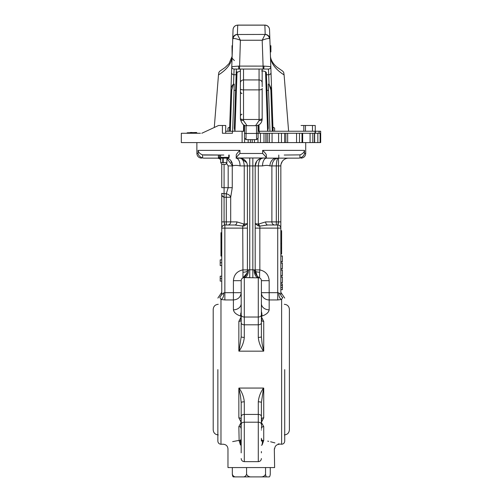 <?xml version="1.0" encoding="UTF-8"?>
<svg xmlns="http://www.w3.org/2000/svg" width="502" height="502" viewBox="0 0 502 502"><rect width="100%" height="100%" fill="white"/><g stroke="black" fill="none" stroke-linecap="round" stroke-linejoin="round"><path stroke-width="0.75" d="M217.862 369.61L217.862 441.139L217.862 369.61M284.722 369.61L284.722 441.139L284.722 369.61M261.398 430.082L261.398 429.75L261.398 430.082M236.241 157.992L236.241 154.88C236.555 153.951 237.785 152.445 239.931 150.368L239.931 153.48C237.785 155.551 236.555 157.057 236.241 157.992L266.342 157.992C266.029 157.057 264.799 155.551 262.653 153.48L262.653 150.368L304.513 150.368C304.074 152.445 302.555 153.945 299.951 154.88L284.22 155.036M261.398 417.645L261.718 418.574A2.334 1.506 180 0 1 263.732 417.827L261.398 422.389L263.732 426.581A2.334 1.782 -0 0 0 261.718 427.459L261.398 422.389L261.718 418.574A1.556 1.424 127.8 0 1 261.398 419.063M262.144 444.941L263.732 440.417C284.013 445.142 284.013 445.142 263.732 440.417A2.334 2.215 0 0 0 262.515 440.743L261.398 439.168L262.546 440.856L262.144 444.941C278.528 449.892 278.528 449.892 262.144 444.941L261.398 445.249M280.838 165.917L278.503 165.917L278.503 158.143L288.612 158.143A7.775 7.775 0 0 0 280.838 165.917L280.838 228.115L277.725 228.115L277.725 292.679L278.93 292.967L280.838 294.605A3.112 3.018 0 0 0 282.777 297.404C282.777 294.473 282.777 294.473 282.777 297.404L281.616 299.487L281.616 444.245L278.171 443.887M274.92 442.896L270.622 441.773M268.664 441.333L267.704 441.132M241.186 417.645L240.866 427.459A2.334 1.782 -0 0 0 238.852 426.581L241.186 422.389L238.852 417.827L238.852 388.128L240.477 395.601L241.186 402.56L241.186 424.284C241.424 422.96 242.46 422.264 244.298 422.201L258.292 422.201L258.292 461.652L244.298 461.652C242.41 461.47 241.374 460.428 241.186 458.546M240.069 440.743L241.186 439.168L240.044 440.856L241.186 441.057L240.069 440.743A2.334 2.215 0 0 0 238.852 440.417C218.571 445.136 218.571 445.136 238.852 440.417L232.652 441.616M223.396 444.214L220.974 444.245C219.085 444.063 218.05 443.028 217.862 441.139M241.186 402.56A3.112 0.747 0 0 1 244.298 401.813C243.815 396.869 242.064 392.282 239.046 388.059L238.852 388.128M239.046 388.059L263.544 388.059C260.519 392.282 258.768 396.869 258.292 401.813A3.112 0.747 -0 0 1 261.398 402.56L261.398 424.284C261.184 422.979 260.149 422.289 258.292 422.201L258.292 414.426A3.112 2.008 0 0 1 261.398 416.428M261.398 402.56L263.544 388.059M223.302 444.245C226.138 444.527 227.695 446.077 227.971 448.913L227.971 467.569L274.619 467.569L274.324 448.788M247.693 270.346L248.484 269.794A7.775 4.185 -90 0 1 244.298 277.568A3.112 3.112 0 0 0 241.186 280.681L241.186 336.66L239.046 351.162C242.064 346.938 243.815 342.358 244.298 337.407L244.298 317.026L258.292 317.026L258.292 277.568A7.775 4.185 90 0 1 254.106 269.794L255.179 270.848A4.662 1.374 180 0 0 259.628 272.222L259.848 269.907L255.179 269.907L257.256 276.131M264.002 154.848L264.604 155.501M265.144 156.116L265.614 156.693M265.991 157.22L266.342 158.143L276.596 158.143A7.775 6.658 -90 0 0 269.938 165.917C268.062 165.208 265.589 165.208 262.527 165.917L258.335 165.917C258.693 160.878 260.237 158.287 262.954 158.143A7.775 7.775 0 0 0 255.179 165.917L255.179 270.848A7.775 7.775 0 0 0 259.622 277.87A7.775 7.775 0 0 1 259.597 277.857L259.628 272.222M266.342 157.992L266.342 154.88C266.029 153.945 264.799 152.445 262.653 150.368M236.593 157.22L236.938 156.737M237.452 156.097L237.973 155.507M223.804 155.036L202.632 154.88C200.034 153.945 198.51 152.445 198.07 150.368L239.931 150.368M304.476 153.656L304.513 153.499C304.074 155.551 302.549 157.057 299.951 157.992L301.721 157.233M278.434 158.143C274.789 158.287 272.605 160.878 271.889 165.917L276.307 165.917C276.539 160.878 277.255 158.287 278.434 158.143M278.786 155.036L278.786 158.143L276.596 158.143M202.632 154.88L202.632 157.992C200.034 157.057 198.516 155.551 198.07 153.48L198.284 154.196M240.157 158.186L236.241 158.143M218.364 155.036L203.868 155.036M221.802 193.439L226.283 193.772L226.283 197.248L230.694 197.248C230.117 195.491 228.642 194.337 226.283 193.772L228.178 187.685L232.257 187.685L230.694 197.248L230.694 221.897L226.283 221.897L226.283 225.003M221.752 280.16L221.752 279.583M247.404 269.907L242.742 269.907C237.007 271.224 233.894 274.814 233.411 280.681L233.411 299.939L224.858 299.939L224.858 292.679L223.654 292.967L221.752 294.605L221.752 221.897L224.08 221.897L224.858 225.003L234.836 225.003A3.112 2.058 90 0 0 236.894 221.897L244.248 224.124L244.248 165.917L240.063 165.917A7.775 4.01 -90 0 0 236.047 158.143L239.63 158.143A7.775 7.775 0 0 1 247.404 165.917L247.404 270.848L247.404 165.917L247.404 223.635L247.404 165.917L249.739 165.917L249.739 158.143M261.278 158.626L262.433 158.186M278.786 158.143L298.721 158.143C301.815 158.143 301.815 158.143 298.721 158.143L299.951 157.992L299.951 154.88M282.394 265.445L282.394 268.124M260.193 158.651L257.714 160.176M256.691 161.311L255.179 165.917L258.335 165.917L258.335 224.124L255.179 223.635L258.335 225.988A3.112 0.998 97 0 1 258.335 224.124L265.69 221.897A3.112 2.058 -90 0 0 267.748 225.003L259.848 226.082A3.112 0.991 67.1 0 1 258.775 224.043M266.537 158.143A7.775 4.01 -90 0 0 262.527 165.917M247.404 165.917L244.248 165.917C243.934 160.947 242.397 158.356 239.63 158.143M226.917 158.218A7.775 6.658 -90 0 1 232.646 165.917L226.917 158.481L227.481 158.688M240.063 165.917C236.975 165.208 234.503 165.208 232.646 165.917M247.222 164.248L247.003 163.445M246.702 162.686L240.841 158.237M221.752 221.897L221.752 193.308C221.589 195.41 222.367 196.721 224.08 197.248L224.08 221.897L226.283 221.897L226.283 197.248L224.08 197.248L224.08 187.685L228.178 187.685L228.178 165.917L232.257 165.917L232.15 164.612M231.617 162.773L231.027 161.65M202.632 157.992L203.868 158.143C200.769 158.143 200.769 158.143 203.868 158.143L219.179 158.143L218.401 157.364L219.474 157.364L220.033 158.143L219.179 158.143M221.752 278.654L221.752 281.101L220.196 281.101L220.196 278.654L221.752 278.654L221.752 276.194L220.196 276.194L220.196 278.654L220.196 276.351M220.196 264.472L220.196 263.801M220.196 262.715L220.196 265.571L221.752 265.571L221.752 262.715L220.196 262.715L220.196 259.848L221.752 259.848L221.752 262.715M243.432 277.694L249.739 277.568L249.739 165.917L252.845 165.917L252.845 158.143M265.69 221.897L271.889 221.897A3.112 2.943 -90 0 0 274.832 225.003L267.748 225.003L277.725 225.003L278.503 221.897L278.384 223.227M254.57 269.988L252.845 269.794L252.845 277.568M261.398 314.942L261.398 322.792A3.112 2.008 180 0 1 258.292 324.8L258.292 317.026C260.124 316.957 261.159 316.266 261.398 314.942L261.398 280.681L261.398 292.679L277.725 292.679L277.725 299.939L281.616 299.487C279.57 298.401 278.673 296.224 278.93 292.967L280.838 294.605L280.838 228.115A3.112 3.112 0 0 0 277.725 225.003L276.307 225.003L276.307 221.897L280.838 221.897M278.378 223.258L278.284 223.635M278.127 224.13L277.97 224.488M282.394 289.604L280.838 289.673L282.394 289.673L282.394 283.95L280.838 283.95M282.394 282.538L280.838 282.676L282.394 282.676L282.394 276.953L280.838 276.953M282.394 279.438L282.394 281.02M282.394 268.545L280.838 268.683L282.394 268.683L282.394 262.96L280.838 262.96M280.838 261.68L282.394 261.686L282.394 255.964L280.838 255.964L282.394 256.102M282.394 260.218L282.394 257.231M280.838 275.542L282.394 275.542L282.394 270.095L280.838 270.095M282.394 289.114L282.394 287.684M280.838 230.713L281.616 230.713L281.616 254.056L280.838 254.056M281.616 230.744L280.838 230.744L281.616 230.744M258.335 225.988L259.848 226.082L259.848 228.115L277.725 228.115L277.725 225.003A3.112 3.112 0 0 1 280.838 228.115M247.404 223.635L244.248 224.124A3.112 0.998 -97 0 1 244.248 225.988L247.404 223.635L247.404 228.115L242.742 228.115L242.742 226.082L244.248 225.988M243.809 224.043A3.112 0.991 -67.1 0 1 242.742 226.082L234.836 225.003L224.858 225.003L224.858 228.115L221.752 228.115A3.112 3.112 0 0 1 224.858 225.003M217.084 158.143A4.662 4.662 0 0 1 220.698 159.856M222.16 195.78L223.892 197.236M222.461 193.659L222.122 193.584M224.739 224.745L224.3 223.635M220.196 263.657L220.196 264.818M220.196 265.012L220.196 265.545M220.196 279.727L220.196 280.373M220.196 277.411L220.196 280.16M221.752 256.064L220.974 256.064L220.974 232.721L221.752 232.721M220.974 236.065L221.752 236.065L220.974 236.065M257.94 276.784L258.279 277.06M282.394 285.487L280.838 285.487L280.838 287.577L282.394 287.577M280.838 289.604L280.838 287.577M282.394 275.68L280.838 275.68M280.838 269.957L282.394 269.957M282.394 261.542L280.838 261.542M280.838 263.098L282.394 263.098M280.838 277.091L282.394 277.091M281.616 247.85L280.838 247.85M281.616 243.708L280.838 243.708M281.616 243.702L280.838 243.702M281.616 243.357L280.838 243.357M281.616 230.763L280.838 230.763M259.622 277.87A7.775 7.775 0 0 1 259.597 277.857C259.496 278.177 254.451 274.412 255.179 270.848A7.775 7.775 0 0 0 259.622 277.87L243.809 277.606M224.306 292.741L224.858 292.679L224.858 228.115L242.742 228.115L242.955 272.222A4.662 1.374 180 0 0 247.404 270.848A7.775 7.775 0 0 1 242.962 277.87L243.646 277.637M247.404 270.848L247.147 272.831M247.109 272.962L242.962 277.87L242.955 272.222M224.08 164.361L224.08 187.685L221.752 187.685L221.752 164.323M221.752 278.372L221.752 278.767M221.752 242.918L220.974 242.918M220.974 252.544L221.752 252.544M220.974 232.727L221.752 232.727M220.974 234.44L221.752 234.44M220.974 242.535L221.752 242.535M270.258 467.569L270.258 474.258C270.007 476.185 269.587 477.063 269.003 476.9L266.8 476.9C266.211 477.063 265.79 476.178 265.545 474.258C264.529 476.185 262.841 477.063 260.488 476.9L251.627 476.9C249.268 477.063 247.58 476.178 246.576 474.258C245.811 476.185 244.543 477.063 242.78 476.9L236.122 476.9C234.346 477.063 233.079 476.178 232.326 474.258C232.577 476.185 232.997 477.063 233.581 476.9L236.122 476.9M251.627 476.9L242.78 476.9M266.8 476.9L260.488 476.9M261.398 303.597A7.775 6.225 180 0 0 269.172 309.828C268.645 312.52 266.273 314.585 262.05 316.015L261.398 316.837L261.787 313.104L261.442 311.736M261.398 280.681A3.112 3.112 0 0 0 258.292 277.568A3.112 3.112 0 0 1 261.398 280.681L269.172 280.681C268.689 274.814 265.583 271.224 259.848 269.907L259.848 228.115L255.179 228.115M261.398 309.1L261.398 287.69M241.186 311.742A1.556 0.383 -161 0 0 241.142 311.736L240.866 320.646A1.556 1.424 -52.2 0 1 241.186 320.163M233.411 280.681L241.186 280.681A3.112 3.112 0 0 1 244.298 277.568L244.298 317.026C242.46 316.957 241.424 316.266 241.186 314.942M246.576 474.258L246.576 467.569M232.326 467.569L232.326 474.258M265.545 474.258L265.545 467.569M241.186 321.575L240.866 320.646A2.334 1.506 -0 0 1 238.852 321.393L241.186 316.837L240.533 316.015C236.31 314.585 233.938 312.52 233.411 309.828L233.411 299.939C238.061 299.575 240.653 297.153 241.186 292.679A7.775 7.26 180 0 1 241.161 293.256M261.398 320.163A1.556 1.424 -127.8 0 1 261.718 320.646L261.398 321.575M262.05 316.015L261.787 313.104M263.732 321.393A2.334 1.506 180 0 1 261.718 320.646L261.398 316.837L263.732 321.393L263.732 351.093L262.113 343.625L261.398 336.66L261.398 322.792M261.398 336.66A3.112 0.747 180 0 1 258.292 337.407C258.768 342.358 260.519 346.938 263.544 351.162L263.732 351.093M244.298 337.407A3.112 0.747 180 0 1 241.186 336.66M240.797 313.104L240.533 316.015M223.654 292.967C223.917 296.23 223.02 298.401 220.974 299.487L219.807 297.404L221.752 294.605M219.807 297.404C219.807 294.473 219.807 294.473 219.807 297.404L219.807 297.404M261.737 441.001L262.546 440.856A2.334 1.87 38.7 0 1 263.443 440.762M261.398 441.057L261.398 438.328M240.508 444.54L240.395 441.603M241.186 445.249L240.439 444.941C224.055 449.892 224.055 449.892 240.439 444.941L240.439 444.941C240.753 442.915 240.621 441.553 240.044 440.856A2.334 1.87 -38.7 0 0 239.14 440.762L240.439 444.941M241.186 424.284L241.186 452.867M261.398 451.536L261.398 452.867M263.544 351.162L239.046 351.162M241.186 303.597A7.775 6.225 0 0 1 233.411 309.828M224.858 299.939L220.974 299.487L220.974 444.245M261.486 428.608L261.718 427.459A1.556 0.383 19 0 1 261.398 427.484M241.186 427.484A1.556 0.383 -19 0 1 240.866 427.459L241.098 428.608M238.852 426.581L239.14 440.762M238.852 417.827A2.334 1.506 0 0 1 240.866 418.574A1.556 1.424 52.2 0 0 241.186 419.063M270.195 48.832C270.07 45.142 270.07 45.142 270.195 48.832C270.327 52.528 270.327 52.528 270.195 48.832M263.092 69.05L263.092 66.113L264.052 66.107L263.763 69.05L268.488 69.05L234.101 69.05A2.334 2.334 0 0 1 231.767 66.634L233.053 29.605C233.405 26.857 234.961 25.357 237.716 25.1L237.396 34.437L240.395 40.248C236.818 38.836 234.39 38.296 233.123 38.629L232.733 38.936L232.495 45.726L232.018 45.726L232.131 56.274C231.786 63.114 227.237 69.332 218.483 74.93L214.291 127.326M232.633 131.242L229.527 131.242L231.767 66.634L238.532 66.107L263.092 66.113L262.188 40.248L265.043 34.5A4.662 4.449 78.8 0 1 269.467 38.629C268.193 38.296 265.765 38.836 262.188 40.248L240.395 40.248L239.498 69.05L234.101 69.05L233.543 83.991L234.271 84.173L232.633 131.242L234.967 131.242L234.296 128.242L235.614 90.322L234.057 90.322M264.052 66.107L270.816 66.634L270.559 59.249L273.063 131.242L272.285 131.242L270.848 89.996L269.041 83.991L268.689 74.735L266.43 74.735L268.288 128.242L267.616 131.242L272.285 131.242M271.017 72.495A2.334 2.165 -2 0 1 268.689 74.735L268.488 69.05A2.334 2.334 0 0 0 270.816 66.634L269.856 38.936L269.467 38.629M264.868 25.1A4.662 4.662 0 0 1 269.53 29.605L269.856 38.936A4.662 4.656 -2 0 0 265.194 34.437L264.868 25.1L237.716 25.1M269.599 31.526L270.089 45.726L270.892 45.726L270.892 51.944L270.308 51.944L270.459 56.274C270.904 61.602 275.09 65.668 277.393 67.444L282.733 71.171L283.699 72.363L284.101 74.93C275.347 69.332 270.798 63.114 270.459 56.274L273.063 131.242L320.659 131.242M269.53 29.649A4.662 4.656 -2 0 0 264.868 25.156L237.716 25.156A4.662 4.656 2 0 0 233.053 29.649L232.991 31.526M218.483 74.93L218.885 72.363L219.851 71.171L225.191 67.444L229.094 63.534L232.131 56.274M266.97 90.322L268.526 90.322L269.95 131.242L267.616 131.242L265.552 71.761M259.013 124.778L259.07 131.242L267.616 131.242M259.07 131.242L258.292 131.242L258.235 125.161M244.348 125.161L244.298 131.242L234.967 131.242L237.038 71.761M229.439 131.242L227.971 131.242L227.971 128.048L229.583 127.113L229.527 131.242M225.712 131.242L227.971 131.242M240.32 70.933L236.222 72.803L236.153 74.735L236.354 69.05M231.566 72.495A2.334 2.165 -178 0 0 233.894 74.735L236.153 74.735L235.614 90.322M231.736 89.996A0.778 0.452 2 0 1 230.976 89.519C231.045 87.543 231.905 85.698 233.543 83.991L231.736 89.996L230.299 131.242M284.101 74.93L288.612 131.242M261.63 70.914C264.447 71.039 266.029 71.667 266.361 72.803L266.43 74.735M274.619 131.242L274.619 128.048L273 127.113L273.144 131.242M268.526 90.322L268.313 84.173L269.041 83.991L271.613 89.519A0.778 0.452 -2 0 1 270.848 89.996M233.123 38.629A4.662 4.449 -78.8 0 1 237.54 34.5L265.194 34.437M232.733 38.936A4.662 4.656 2 0 1 237.396 34.437M240.408 88.346L240.408 86.695M240.408 86.162L240.408 82.334L240.408 86.162M262.176 88.703L262.176 119.181A3.112 1.424 180 0 1 259.07 120.605L259.07 69.05M258.047 125.236L258.122 138.044L256.566 139.631L246.024 139.631L244.468 138.05L244.468 137.46L244.468 138.044A1.556 1.55 180 0 0 244.468 138.05L244.537 125.651A3.112 3.1 0 0 1 244.543 125.588M240.408 82.322L240.408 69.232M262.176 94.527L262.176 91.113M262.176 69.05L262.176 82.334M262.176 82.039L262.176 86.695M262.176 91.847L262.176 88.346M240.408 118.441A3.112 1.048 180 0 0 243.52 119.489L243.52 120.605A3.112 1.424 180 0 1 240.408 119.181L240.408 88.829A3.112 1.048 180 0 0 243.52 89.877L243.52 119.489L259.07 119.489A3.112 1.048 180 0 0 262.176 118.441M256.566 139.6L256.484 125.613M246.099 125.613L246.018 139.6M243.52 120.605L246.997 125.669L255.587 125.669L259.07 120.605M240.408 74.924L240.408 74.484M262.176 74.484L262.176 75.049M258.26 128.167L258.047 125.086L258.059 127.244A0.778 0.508 -0.3 0 0 258.26 127.583M244.33 127.382L244.298 131.242M244.33 127.583A0.778 0.508 -179.7 0 0 244.524 127.244L244.524 127.238M299.493 133.262L299.493 142.593L296.55 142.593L296.55 133.262L314.654 133.262L314.654 142.593L317.848 142.593L317.848 133.262L320.678 133.262L320.678 142.593L317.848 142.593M299.493 142.593L302.009 142.593L302.009 133.262M220.573 157.364L228.768 157.364L228.008 158.143L221.131 158.143L220.573 157.364L220.573 155.036M219.474 155.036L219.474 157.364M301.068 125.487L315.237 125.487L315.237 131.242M232.432 131.242L232.432 133.262L222.417 133.262L222.417 125.487L225.712 125.487L225.712 133.262L228.479 133.262M312.809 133.262L312.809 142.593L310.079 142.593L310.079 133.262M281.465 133.262L281.465 142.593L278.597 142.593L278.597 133.262L296.55 133.262M287.652 133.262L287.652 142.593L284.634 142.593L284.634 133.262M265.219 133.262L265.903 133.262L265.903 142.593L263.989 142.593L263.989 133.262L265.219 133.262M244.618 138.747L244.618 142.593L242.108 142.593L242.108 131.242M265.903 133.262L278.597 133.262M228.768 155.036L228.768 157.364M229.169 155.036L229.169 157.364L229.207 155.036M196.822 132.798L187.19 132.798L196.508 132.49L197.129 133.262M192.134 133.262L192.153 132.49L190.459 132.49M200.423 133.262L181.322 133.262L181.322 142.593L242.108 142.593M317.848 133.262L314.654 133.262M258.066 128.211L258.097 133.262L263.989 133.262M312.809 142.593L314.428 142.593L314.428 133.262M281.465 142.593L284.634 142.593M260.475 133.262L260.475 142.593L263.989 142.593M222.417 125.487L218.571 125.487L201.817 133.262M220.033 158.143L221.131 158.143M302.656 133.262L302.656 142.593L310.079 142.593M302.656 142.593L302.009 142.593M287.652 142.593L296.55 142.593M272.059 133.262L272.059 142.593L278.597 142.593M272.059 142.593L269.442 142.593L269.442 133.262M267.735 133.262L267.735 142.593L269.442 142.593M267.735 142.593L266.091 142.593L266.091 133.262M260.475 142.593L257.965 142.593L257.965 138.747M254.432 139.631L254.432 142.593L257.965 142.593M254.432 142.593L252.186 142.593L252.186 139.631M250.398 139.631L250.398 142.593L252.186 142.593M250.398 142.593L248.157 142.593L248.157 139.631M244.618 142.593L248.157 142.593M228.008 158.143L229.169 157.364M187.19 132.798L186.882 133.262M192.14 132.798L196.508 132.49M220.698 162.497L221.771 164.361L225.837 164.361L226.917 162.497L223.202 162.497L223.076 163.037L222.788 162.497L220.698 162.497L220.698 158.143M222.788 162.497L222.788 158.143M223.202 158.143L223.202 162.497M223.076 158.143L223.076 163.037M281.892 162.008L281.628 162.497M239.931 153.48L262.653 153.48M263.732 426.581L263.732 440.417M263.732 388.128L263.732 417.827M241.186 416.428A3.112 2.008 0 0 1 244.298 414.426L244.298 461.652M305.712 142.593L305.712 153.48L304.513 153.48L304.513 150.368M198.07 150.368L198.07 153.48L196.872 153.48L196.872 142.593M278.503 221.897L278.503 165.917L276.307 165.917L276.307 221.897L271.889 221.897L271.889 165.917L269.938 165.917M255.179 165.917L252.845 165.917L252.845 269.794L248.484 269.794M228.178 165.917L226.477 163.257M232.257 165.917L232.257 187.685M227.751 225.003A3.112 2.943 90 0 0 230.694 221.897L236.894 221.897M261.398 292.679A7.775 7.26 180 0 0 269.172 299.939L269.172 280.681M258.292 337.407L258.292 324.8L244.298 324.8A3.112 2.008 180 0 1 241.186 322.792M224.858 292.679L241.186 292.679M277.725 299.939L269.172 299.939L269.172 309.828M238.852 351.093L238.852 321.393M258.292 401.813L258.292 414.426L244.298 414.426L244.298 401.813M238.532 66.107L238.82 69.05M243.52 131.242L243.577 124.778M234.271 84.223L233.524 84.035M269.059 84.035L268.319 84.223M243.52 69.05L243.52 89.877L259.07 89.877A3.112 1.048 180 0 0 262.176 88.829M262.176 82.861A3.112 2.924 180 0 0 259.07 79.937L243.52 79.937A3.112 2.924 180 0 0 240.408 82.861M244.499 132.917A1.556 0.527 0.3 0 0 246.055 133.45L256.528 133.45A1.556 0.527 179.7 0 0 258.084 132.917M320.1 133.262L320.1 142.593M319.103 133.262L319.103 131.242M312.495 131.242L312.495 125.487M315.4 131.242L315.4 133.262M303.823 131.242L303.823 125.487M305.473 125.487L305.473 131.242M187.19 132.955L196.822 132.955M281.616 444.245C283.498 444.063 284.54 443.028 284.722 441.139M284.333 434.92C287.395 434.625 289.083 432.937 289.39 429.863L289.39 309.357C289.083 306.283 287.395 304.601 284.333 304.306M218.251 434.92C215.189 434.625 213.501 432.937 213.199 429.863L213.199 309.357C213.501 306.283 215.189 304.601 218.251 304.306M305.712 153.48C305.436 156.31 303.879 157.866 301.049 158.143M196.872 153.48C197.148 156.31 198.704 157.866 201.534 158.143M258.561 277.261L257.771 276.64M257.08 275.943L256.346 274.939M284.722 298.088L280.838 292.315M217.862 298.088L221.752 292.315M258.292 461.652C260.18 461.47 261.216 460.428 261.398 458.546M279.281 444.245C276.451 444.527 274.895 446.077 274.619 448.913M234.396 60.585L232.062 58.169M259.509 133.262L259.503 131.242M258.041 125.236L258.047 125.569M240.408 119.181C241.889 124.094 244.091 126.259 246.997 125.669L246.997 125.669M255.587 125.669C257.181 125.864 261.693 124.797 262.176 119.181M241.964 114.368C241.587 113.973 241.067 114.494 240.408 115.924M241.964 93.397C241.587 93.792 241.067 93.278 240.408 91.847M240.408 74.61L240.408 75.049M240.408 71.234L240.408 70.23M262.734 69.05L262.176 69.263M218.401 157.364L218.401 155.036M315.043 131.242L315.043 133.262M320.678 131.242L320.678 142.593M285.858 133.262L285.858 142.593M228.429 158.143L229.207 157.364M226.917 158.143L226.917 162.497M281.12 163.828L281.892 162.497"/></g></svg>
